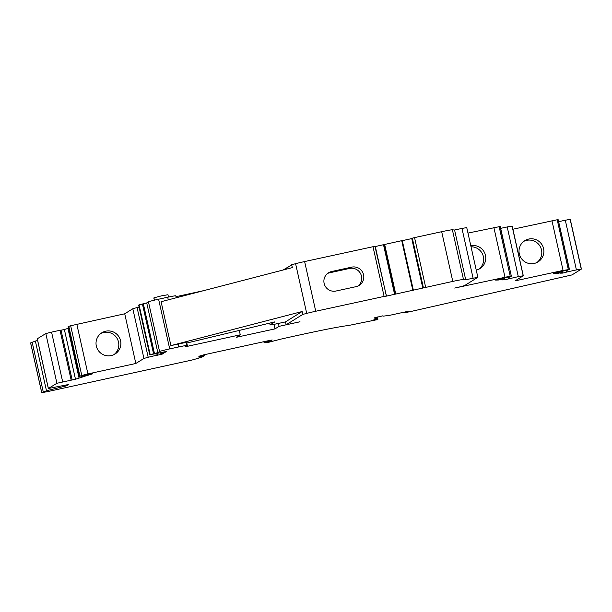 <?xml version="1.0" encoding="UTF-8"?>
<svg xmlns="http://www.w3.org/2000/svg" width="612" height="612" viewBox="0 0 612 612"><rect width="100%" height="100%" fill="white"/><g stroke="black" fill="none" stroke-linecap="round" stroke-linejoin="round"><path stroke-width="0.92" d="M503.875 278.246L504.104 279.302L501.809 279.906L504.602 279.814L518.31 276.647L507.203 226.945L500.67 228.352M62.676 381.834L51.569 332.132L45.808 333.571L56.916 383.273L75.483 379.226L64.375 329.524L67.947 328.399M82.222 375.906L82.467 377.023L75.483 379.226M68.452 327.971L67.894 328.154L79.002 377.856M377.382 316.962L377.91 319.303L377.367 319.64L356.398 323.878A12.508 0.543 167.4 0 1 346.989 325.683A50.039 2.18 167.4 0 0 319.586 330.725A101.324 4.422 167.4 0 0 280.411 339.232L269.364 342.108A20.953 0.91 167.4 0 1 264.078 342.666A20.953 0.91 167.4 0 1 264.132 342.582L270.909 340.815L272.218 339.997L269.51 340.456L203.322 354.945L199.26 356.153L204.951 355.312L204.798 354.631M382.997 315.792L374.131 317.911A12.508 0.543 167.4 0 0 374.054 317.995A12.508 0.543 167.4 0 0 374.116 318.033L377.566 318.776L371.025 320.764L377.91 319.303M72.117 379.792L61.009 330.09L60.022 330.266L71.13 379.968M51.569 332.132L60.022 330.266M467.966 233.08L500.249 226.478L511.357 276.18L500.081 226.455M499.101 226.486L510.217 276.18L511.188 276.15M512.168 226.103L507.203 226.945M556.385 272.753L556.499 273.289L553.715 273.38L569.42 269.502L563.071 270.42L515.166 280.854L523.298 275.783L512.106 226.073M562.329 271.437L562.703 273.097L559.911 273.182L562.214 272.577L558.986 272.875M37.623 340.517L35.374 341.068L46.481 390.762L66.402 385.851L68.575 384.497L48.348 388.513L56.916 383.273M86.46 375.187L86.56 375.646L87.378 375.477L87.271 375.003M148.456 301.838A9.379 0.405 167.4 0 1 158.6 299.207L169.708 348.901A9.379 0.405 167.4 0 0 159.571 351.533L157.827 352.619L154.454 353.491L143.338 303.797L146.719 302.917L148.456 301.838L159.571 351.533M504.602 279.814L504.227 278.154M48.348 388.513L37.24 338.811L45.808 333.571M203.857 355.748L203.819 356.26A46.696 2.035 167.4 0 1 192 360.04L47.116 391.718L41.708 392.644L46.481 390.762M512.053 226.073L523.214 275.767M79.897 376.036L68.789 326.341L70.663 325.745L81.771 375.447L79.254 376.311L92.733 373.794L87.378 375.477M204.951 355.312L198.104 357.056L203.957 356.176M283.708 269.854L291.717 264.866L292.329 267.612L161.094 301.708L170.909 345.612L178.161 344.036A9.379 0.405 167.4 0 1 186.27 342.636L186.92 345.528A9.379 0.405 167.4 0 1 186.859 345.589L185.076 346.706L187.501 346.293L240.264 334.802L239.284 330.419M568.311 269.464L557.203 219.762L512.894 229.232M498.283 279.477L498.405 280.013L495.613 280.097L511.357 276.18M570.269 219.387L581.4 269.066L572.006 274.918L411.578 311.34A9.004 0.39 167.4 0 1 405.748 312.487L403.323 312.747L409.145 311.08L389.301 315.402L383.036 316.167A12.508 0.543 167.4 0 1 382.974 316.129A12.508 0.543 167.4 0 1 383.051 316.037M124.726 313.788L132.819 308.746L143.927 358.448L135.833 363.482L124.726 313.788L70.663 325.745M377.168 317.008L377.566 318.776M559.536 272.141L559.643 272.677L557.356 273.266L559.062 273.212M162.891 352.948L160.925 353.82L163.458 353.346L162.096 354.195L161.973 353.667M165.011 351.778L165.125 352.305L162.188 353.032L163.802 352.764M523.818 241.335A12.508 12.401 -121.9 0 1 536.976 262.472M402.895 312.441L403.01 312.939M581.4 269.066L576.412 269.923L565.304 220.228L570.208 219.356L581.316 269.05M567.714 270.045L568.081 271.713L576.412 269.923M558.764 221.628L565.304 220.228M562.703 273.097L568.081 271.713M165.125 352.305L166.495 351.456L149.749 354.845L154.454 353.491M351.663 267.146A10.006 9.922 -121.9 0 1 359.137 285.399A10.006 9.922 -121.9 0 1 356.023 286.661L336.011 291.021A10.006 9.922 -121.9 0 1 328.545 272.768A10.006 9.922 -121.9 0 1 331.65 271.506L351.663 267.146L349.582 268.446L329.57 272.807A10.006 9.922 -121.9 0 0 327.542 273.48M349.582 268.446A10.006 9.922 -121.9 0 1 358.051 285.98M498.405 280.013L500.884 279.592M556.499 273.289L557.394 273.082L557.28 272.547M82.467 377.023L86.56 375.646M569.458 269.456L558.182 219.731L569.29 269.433M557.203 219.762L558.182 219.731M543.571 248.61A12.508 12.401 -121.9 0 1 538.055 261.875A12.508 12.401 -121.9 0 1 519.313 253.896A12.508 12.401 -121.9 0 1 524.828 240.631A12.508 12.401 -121.9 0 1 543.571 248.61M157.269 353.529L157.422 355.212L162.096 354.195M523.161 275.775L518.31 276.647M176.241 297.769L175.805 295.825A9.379 0.405 167.4 0 0 167.696 297.225L168.277 299.842M504.104 279.302L500.96 279.929M162.968 353.285L163.878 353.086M35.374 341.068L30.6 342.95L41.708 392.644M153.543 353.69L142.428 303.996L143.338 303.797M120.579 340.746A12.508 12.401 -121.9 0 1 115.056 354.011A12.508 12.401 -121.9 0 1 96.321 346.032A12.508 12.401 -121.9 0 1 101.837 332.775A12.508 12.401 -121.9 0 1 120.579 340.746M100.827 333.471A12.508 12.401 -121.9 0 1 113.985 354.608M273.992 324.345L275.002 328.881L279.072 326.349L278.422 323.434M240.264 334.802L236.194 337.334L275.002 328.881M76.821 324.222L87.929 373.924L135.833 363.482M61.032 330.197L64.375 329.524M169.708 348.901L178.803 346.92A9.379 0.405 167.4 0 1 186.92 345.528M158.6 299.207L167.696 297.225M175.996 296.675L176.631 297.669M186.775 343.026L187.501 346.293M510.217 276.18L454.708 288.061A9.379 0.405 167.4 0 0 464.845 285.429L477.857 277.312L465.694 279.722L454.578 230.02L452.383 229.791A12.508 0.543 167.4 0 0 441.68 231.703L452.788 281.405L385.032 296.43M142.428 303.996L139.054 304.868L150.162 354.57M149.749 354.845L138.641 305.143L139.054 304.868M157.613 355.09L156.274 355.343L155.922 353.79M139.069 307.094L137.08 307.561L148.188 357.263L156.274 355.343M148.188 357.263L143.927 358.448M137.08 307.561L132.819 308.746M559.651 272.661L557.394 273.082M279.072 326.349L299.995 321.759M87.929 373.924L81.771 375.447M68.789 326.341L68.146 326.609L79.254 376.311M176.394 296.598L203.513 290.685M168.476 297.057L167.956 294.732L161.3 295.894L153.964 297.822L154.431 300.155M476.251 270.129A12.508 12.401 58.1 0 0 485.469 255.326A12.508 12.401 58.1 0 0 470.796 245.733M186.377 343.125L274.865 321.874L270.144 324.811A9.379 0.405 167.4 0 0 270.083 324.88A9.379 0.405 167.4 0 0 278.192 323.48L285.475 321.897L302.144 311.516L170.909 345.612M302.144 311.516L302.787 314.407L286.118 324.781L285.475 321.897M286.118 324.781L299.995 321.79M422.984 287.977L411.708 238.351M411.876 238.282L412.32 238.152L423.428 287.854M425.669 287.311L414.553 237.609L412.32 238.152M414.553 237.609L441.68 231.703M454.578 230.02L461.968 228.414L473.076 278.108M477.857 277.312L466.749 227.618L461.968 228.414M283.119 270.007L291.717 264.866M385.055 296.522L386.432 295.956L374.949 246.292L304.623 261.561A12.508 0.543 167.4 0 0 295.596 263.688L291.595 264.728M374.949 246.292L386.432 295.956M402.26 240.554L413.375 290.249L402.26 240.554L375.378 246.514M411.754 238.588L402.283 240.654M465.694 279.722L463.491 279.493A12.508 0.543 167.4 0 0 452.788 281.405M383.502 244.739L394.61 294.441M386.057 295.994L315.738 311.256A12.508 0.543 167.4 0 0 306.711 313.39L302.787 314.407M478.875 269.188A12.508 12.401 58.1 0 0 471.033 246.789M509.612 276.762L509.987 278.429M66.188 384.879L66.402 385.851M64.344 385.277L64.581 386.363M37.278 338.773L48.386 388.467M563.071 270.42L551.963 220.718M270.772 340.195L270.909 340.815M268.722 340.632L268.882 341.343M263.971 341.871L264.132 342.582M146.719 302.917L157.827 352.619M164.215 352.504L164.1 351.977M581.262 269.05L570.147 219.356M559.75 272.095L559.957 272.998M499.17 279.263L499.293 279.806M157.261 353.529L157.605 355.082M501.649 278.812L501.848 279.722M30.638 342.904L41.746 392.606M32.099 341.993L43.207 391.695M178.161 344.036L178.803 346.92M493.861 227.442L504.969 277.137M138.679 305.105L149.787 354.799M81.648 377.191L81.396 376.043M269.754 323.098L270.144 324.811M452.383 229.791L463.491 279.493M412.832 290.348L401.724 240.646M384.642 244.364L395.75 294.066M383.976 244.54L395.084 294.234M383.617 244.701L394.725 294.395M386.356 295.956L375.248 246.261M304.623 261.561L315.738 311.256M295.596 263.688L306.711 313.39M372.991 246.667L384.099 296.369M331.65 271.506L329.57 272.807M512.19 226.08L523.298 275.783M263.91 341.894L264.078 342.666M501.435 278.858L501.549 279.378M153.849 298.075L154.323 300.186M269.685 323.113L270.083 324.88M411.692 238.343L422.808 288.045M566.49 270.366L566.865 272.034M162.042 352.428L162.18 353.048M508.388 277.083L508.763 278.751M561.977 271.529L562.214 272.577M83.76 375.646L83.913 376.311M160.704 352.841L160.925 353.82"/></g></svg>
